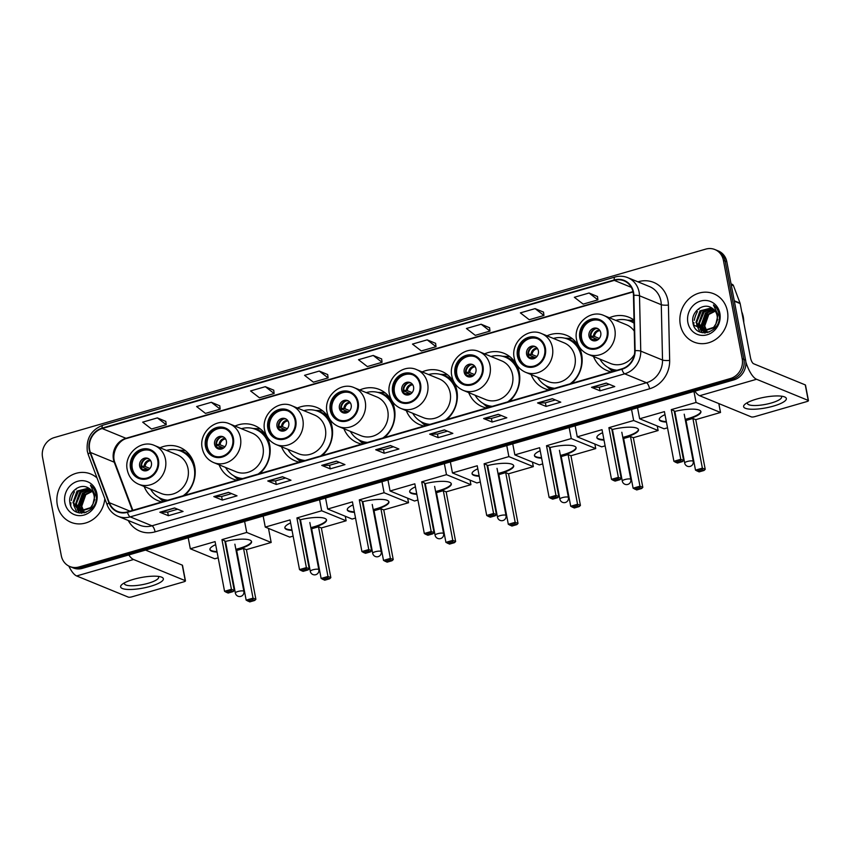 <?xml version="1.0" encoding="UTF-8"?>
<svg xmlns="http://www.w3.org/2000/svg" width="851" height="851" viewBox="0 0 851 851"><rect width="100%" height="100%" fill="white"/><g stroke="black" fill="none" stroke-linecap="round" stroke-linejoin="round"><path stroke-width="1.28" d="M593.509 356.505A28.817 26.115 -67.7 0 0 607.135 370.6A28.817 26.115 -67.7 0 0 611.348 371.887M531.109 374.557A28.817 26.115 -67.7 0 0 544.736 388.652A28.817 26.115 -67.7 0 0 548.948 389.939M571.766 383.344A28.817 26.115 -67.7 0 0 581.658 354.473A28.817 26.115 -67.7 0 0 566.575 335.326A28.817 26.115 -67.7 0 0 546.98 335.815M468.71 392.609A28.817 26.115 -67.7 0 0 482.336 406.704A28.817 26.115 -67.7 0 0 486.549 407.991M509.366 401.395A28.817 26.115 -67.7 0 0 519.259 372.525A28.817 26.115 -67.7 0 0 504.175 353.378A28.817 26.115 -67.7 0 0 484.581 353.867M406.321 410.661A28.817 26.115 -67.7 0 0 419.937 424.755A28.817 26.115 -67.7 0 0 424.16 426.043M446.966 419.447A28.817 26.115 -67.7 0 0 456.859 390.577A28.817 26.115 -67.7 0 0 441.786 371.43A28.817 26.115 -67.7 0 0 422.181 371.919M343.921 428.713A28.817 26.115 -67.7 0 0 357.537 442.807A28.817 26.115 -67.7 0 0 361.76 444.094M384.567 437.499A28.817 26.115 -67.7 0 0 394.46 408.629A28.817 26.115 -67.7 0 0 379.386 389.481A28.817 26.115 -67.7 0 0 359.792 389.971M281.521 446.764A28.817 26.115 -67.7 0 0 295.148 460.859A28.817 26.115 -67.7 0 0 299.361 462.146M322.178 455.551A28.817 26.115 -67.7 0 0 332.06 426.681A28.817 26.115 -67.7 0 0 316.987 407.533A28.817 26.115 -67.7 0 0 297.393 408.023M219.122 464.816A28.817 26.115 -67.7 0 0 232.749 478.911A28.817 26.115 -67.7 0 0 236.961 480.198M259.778 473.603A28.817 26.115 -67.7 0 0 269.671 444.733A28.817 26.115 -67.7 0 0 254.587 425.585A28.817 26.115 -67.7 0 0 234.993 426.074M144.17 486.495A28.817 26.115 -67.7 0 0 157.786 500.601A28.817 26.115 -67.7 0 0 162.009 501.888M184.827 495.282A28.817 26.115 -67.7 0 0 194.709 466.412A28.817 26.115 -67.7 0 0 179.635 447.264A28.817 26.115 -67.7 0 0 160.041 447.764M634.027 320.104A28.817 26.115 -67.7 0 0 628.974 317.274A28.817 26.115 -67.7 0 0 609.38 317.763M69.846 566.532L73.25 567.925A16.307 14.786 -67.7 0 0 82.387 568.362L733.839 379.897A16.307 14.786 -67.7 0 0 745.593 360.111L726.828 261.778A16.307 14.786 -67.7 0 0 718.297 250.939L716.595 250.247A16.307 14.786 -67.7 0 1 725.126 261.076A16.307 14.786 -67.7 0 0 716.595 250.247L714.893 249.545A16.307 14.786 -67.7 0 0 705.745 249.109L54.304 437.574A16.307 14.786 -67.7 0 0 42.55 457.359L61.304 555.703A16.307 14.786 -67.7 0 0 69.846 566.532A16.307 14.786 -67.7 0 0 78.983 566.968L730.435 378.504A16.307 14.786 -67.7 0 0 742.189 358.718L723.424 260.385A16.307 14.786 -67.7 0 0 714.893 249.545M71.548 567.234A16.307 14.786 -67.7 0 0 80.685 567.66L732.137 379.195A16.307 14.786 -67.7 0 0 743.891 359.42L725.126 261.076L743.891 359.42A16.307 14.786 -67.7 0 1 732.137 379.195L80.685 567.66A16.307 14.786 -67.7 0 1 71.548 567.234M57.325 504.973A26.094 23.647 -67.7 0 0 70.984 522.312A26.094 23.647 -67.7 0 0 104.801 498.612A26.094 23.647 -67.7 0 1 70.984 522.312A26.094 23.647 -67.7 0 1 57.325 504.973A26.094 23.647 -67.7 0 1 65.91 479.156A26.094 23.647 -67.7 0 1 90.759 474.007A26.094 23.647 -67.7 0 0 65.91 479.156A26.094 23.647 -67.7 0 0 57.325 504.973M680.321 324.731A26.094 23.647 -67.7 0 0 693.969 342.07A26.094 23.647 -67.7 0 0 718.829 336.922A26.094 23.647 -67.7 0 0 727.414 311.115A26.094 23.647 -67.7 0 0 713.755 293.776A26.094 23.647 -67.7 0 0 688.906 298.924A26.094 23.647 -67.7 0 0 680.321 324.731A26.094 23.647 -67.7 0 0 693.969 342.07A26.094 23.647 -67.7 0 0 718.829 336.922A26.094 23.647 -67.7 0 0 727.414 311.115A26.094 23.647 -67.7 0 0 713.755 293.776A26.094 23.647 -67.7 0 0 688.906 298.924A26.094 23.647 -67.7 0 0 680.321 324.731M89.632 449.636A17.403 15.765 112.3 0 1 102.173 428.542L614.294 280.383A17.403 15.765 112.3 0 1 624.049 280.841A17.403 15.765 112.3 0 1 633.463 295.34L634.708 350.686A17.403 15.765 112.3 0 1 621.868 368.845L127.384 511.898A17.403 15.765 112.3 0 1 117.629 511.44A17.403 15.765 112.3 0 1 109.311 502.686L90.419 452.445A17.403 15.765 112.3 0 1 89.632 449.636M89.238 449.753A17.828 16.158 -67.7 0 0 90.046 452.636L108.939 502.867A17.828 16.158 -67.7 0 0 127.459 512.313L621.943 369.26A17.828 16.158 -67.7 0 0 635.112 350.644L633.867 295.308A17.828 16.158 -67.7 0 0 614.22 279.968L102.088 428.127A17.828 16.158 -67.7 0 0 89.238 449.753M597.487 296.52L589.062 293.01L574.351 297.276L583.18 304.115L597.902 299.86L597.487 296.467M543.534 312.126L535.109 308.626L520.386 312.881L529.226 319.731L543.938 315.476L543.523 312.072M489.57 327.741L481.145 324.231L466.433 328.497L475.262 335.347L489.985 331.082L489.57 327.688M435.616 343.347L427.181 339.847L412.469 344.102L421.309 350.952L436.02 346.697L435.606 343.293M165.807 421.405L157.382 417.894L142.67 422.16L151.499 429.01L166.222 424.745L165.807 421.351M219.771 405.799L211.346 402.289L196.624 406.544L205.463 413.395L220.175 409.14L219.76 405.736M273.735 390.183L265.31 386.673L250.588 390.939L259.427 397.789L274.139 393.524L273.724 390.13M327.688 374.578L319.263 371.068L304.552 375.323L313.381 382.173L328.103 377.918L327.688 374.514M381.652 358.962L373.227 355.452L358.505 359.718L367.345 366.568L382.056 362.303L381.642 358.909M97.035 477.954A26.094 23.647 -67.7 0 0 90.759 474.007A26.094 23.647 -67.7 0 1 97.035 477.954M498.324 414.288L506.824 417.777L492.112 422.032L483.613 418.543L498.324 414.288M552.288 398.683L560.788 402.161L546.076 406.416L537.566 402.938L552.288 398.683M606.242 383.067L614.752 386.556L600.029 390.811L591.53 387.322L606.242 383.067M336.443 461.125L344.953 464.603L330.231 468.858L321.731 465.38L336.443 461.125M282.479 476.73L290.989 480.219L276.277 484.474L267.767 480.985L282.479 476.73M228.525 492.346L237.025 495.825L222.313 500.08L213.803 496.601L228.525 492.346M174.561 507.951L183.071 511.44L168.349 515.695L159.85 512.217L174.561 507.951M444.36 429.904L452.87 433.382L438.148 437.637L429.649 434.159L444.36 429.904M390.407 445.509L398.906 448.998L384.195 453.253L375.685 449.764L390.407 445.509M384.195 453.253L383.503 449.658L375.972 449.828A4.351 1.489 -106.1 0 1 375.685 449.764M438.148 437.637L437.467 434.042M447.435 431.159L437.425 434.053L429.936 434.212A4.351 1.489 -106.1 0 1 429.649 434.159M168.349 515.695L167.668 512.1L160.126 512.27A4.351 1.489 -106.1 0 1 159.85 512.217M222.313 500.08L221.622 496.484M231.6 493.601L221.59 496.495L214.09 496.654A4.351 1.489 -106.1 0 1 213.803 496.601M276.277 484.474L275.586 480.879L268.054 481.049A4.351 1.489 -106.1 0 1 267.767 480.985M330.231 468.858L329.55 465.263M339.517 462.38L329.507 465.274L322.008 465.433A4.351 1.489 -106.1 0 1 321.731 465.38M600.029 390.811L599.349 387.216M609.316 384.333L599.306 387.226L591.807 387.386A4.351 1.489 -106.1 0 1 591.53 387.322M546.076 406.416L545.385 402.821M555.363 399.938L545.353 402.831L537.853 402.991A4.351 1.489 -106.1 0 1 537.566 402.938M492.112 422.032L491.431 418.437M501.399 415.554L491.389 418.447L483.889 418.607A4.351 1.489 -106.1 0 1 483.613 418.543M373.227 355.452L382.056 362.303M319.263 371.068L328.103 377.918M265.31 386.673L274.139 393.524M211.346 402.289L220.175 409.14M157.382 417.894L166.222 424.745M427.181 339.847L436.02 346.697M481.145 324.231L489.985 331.082M535.109 308.626L543.938 315.476M589.062 293.01L597.902 299.86M393.481 446.775L383.471 449.668M285.564 477.996L275.554 480.889M177.636 509.217L167.626 512.111M76.75 488.251A27.189 24.636 -67.7 0 0 75.739 489.676M74.441 491.814A27.189 24.636 -67.7 0 0 71.282 500.526M70.931 502.771A27.189 24.636 -67.7 0 0 70.739 505.781M83.441 511.323L81.058 505.983L85.121 494.431L92.025 491.07M83.855 511.27L81.739 506.26L85.791 494.708L92.27 491.41M84.377 512.876L83.387 512.398M83.068 512.217L82.153 511.579M81.856 511.334L78.356 504.877L82.419 493.325L90.983 489.868M82.249 511.355L79.037 505.154L83.1 493.601L91.248 490.144M86.004 512.44L80.685 511.291M80.377 511.111L75.654 503.771L79.717 492.218L89.834 488.889M82.015 511.898L81.047 511.387M80.739 511.185L76.335 504.047L80.398 492.495L90.132 489.112M92.929 504.09A12.286 11.137 -67.7 0 0 94.089 495.825A12.286 11.137 -67.7 0 0 88.578 488.091C80.122 482.443 67.995 492.346 69.856 502.398C71.761 520.684 99.322 513.025 96.142 495.133L95.993 494.25C95.227 490.421 93.365 487.4 90.44 485.187L95.025 495.048L92.929 504.09L90.621 507.611L79.983 511.004L78.973 510.664L72.963 502.664L77.016 491.112L88.61 488.112M94.748 499.601L91.291 507.887L80.664 511.281L78.973 510.664M79.313 510.791L73.633 502.941L77.696 491.389L88.919 488.283M64.878 502.781A17.722 16.063 -67.7 0 0 84.089 515.025A17.722 16.063 -67.7 0 0 96.865 493.527A17.722 16.063 -67.7 0 0 77.654 481.283A17.722 16.063 -67.7 0 0 64.878 502.781M81.622 513.227L80.579 511.26M80.473 511.004L79.781 508.855M79.42 506.802L84.706 492.601L85.802 491.623M76.888 512.249L73.803 505.366L73.59 502.92M73.59 502.654L78.643 490.57M79.313 513.004L77.494 509.887M77.367 509.6L76.292 504.026M76.292 503.76L81.345 491.676M81.377 513.217L80.26 511.164M80.068 510.706L78.994 505.132M78.994 504.866L84.036 492.782M150.489 586.318A21.743 5.361 -10.8 0 1 126.863 589.392A21.743 5.361 -10.8 0 1 122.374 584.169A21.743 5.361 -10.8 0 1 133.479 579.35A21.743 5.361 -10.8 0 1 160.722 576.85A21.743 5.361 -10.8 0 1 150.489 586.318M124.661 582.733A17.403 4.287 169.2 0 0 124.448 583.701A17.403 4.287 169.2 0 0 148.34 583.233A17.403 4.287 169.2 0 0 158.626 577.18A17.403 4.287 169.2 0 0 158.063 576.361M68.825 566.064A21.743 7.468 73.9 0 0 76.664 575.957L128.331 597.125A2.723 0.67 169.2 0 0 131.852 596.849L183.848 581.807A2.723 0.67 169.2 0 0 185.454 580.861A2.723 0.67 169.2 0 0 185.241 580.659L182.274 565.138L145.542 550.086M128.767 554.948A21.743 7.468 73.9 0 0 133.575 559.501L185.241 580.659M182.274 565.138A2.723 0.67 -10.8 0 1 182.497 565.33L185.454 580.861M131.224 467.837A14.68 13.308 -67.7 0 0 138.904 477.592A14.68 13.308 -67.7 0 0 152.893 474.688A14.68 13.308 -67.7 0 0 157.722 460.178A14.68 13.308 -67.7 0 0 150.042 450.424A14.68 13.308 -67.7 0 0 136.054 453.317A14.68 13.308 -67.7 0 0 131.224 467.837M150.563 450.647A14.68 13.308 -67.7 0 0 136.894 453.966A14.68 13.308 -67.7 0 0 132.288 468.273A14.68 13.308 -67.7 0 0 139.447 477.794M194.539 465.55A25.721 23.307 -67.7 0 0 181.859 451.53L180.795 451.094A25.721 23.307 -67.7 0 0 166.456 450.392M183.135 495.771A25.721 23.307 -67.7 0 0 194.251 468.178A25.721 23.307 -67.7 0 0 180.795 451.094M188.028 468.646A20.935 18.967 -67.7 0 0 177.072 454.742L154.531 445.509A20.935 18.967 112.3 0 1 165.488 459.412A20.935 18.967 112.3 0 1 158.594 480.113A20.935 18.967 112.3 0 1 138.67 484.251L161.201 493.474A20.935 18.967 -67.7 0 0 181.135 489.346A20.935 18.967 -67.7 0 0 188.028 468.646M150.584 489.134A25.721 23.307 -67.7 0 0 161.307 498.686A25.721 23.307 -67.7 0 0 167.775 500.218M161.307 498.686L162.371 499.122A25.721 23.307 -67.7 0 0 167.019 500.431M139.649 466.146A6.521 5.914 -67.7 0 0 143.064 470.475A6.521 5.914 -67.7 0 0 149.276 469.188A6.521 5.914 -67.7 0 0 151.425 462.742A6.521 5.914 -67.7 0 0 148.01 458.402A6.521 5.914 -67.7 0 0 141.798 459.689A6.521 5.914 -67.7 0 0 139.649 466.146M148.734 458.763A6.521 5.914 -67.7 0 0 141.138 466.752A6.521 5.914 -67.7 0 0 143.83 470.731M163.339 501.494A28.274 25.626 112.3 0 1 161.552 500.026L158.594 497.346M177.923 450.147L181.912 450.317A28.274 25.626 112.3 0 1 185.518 450.743M148.68 469.688L141.106 466.582M146.234 458.742A7.616 6.904 112.3 0 0 141.511 466.05L141.053 466.178M141.511 466.05L145.149 466.476L149.967 468.454M147.574 470.337L142.096 469.156M224.951 541.555A21.201 5.234 -10.8 0 1 251.577 541.651A21.201 5.234 -10.8 0 1 239.035 549.023A21.201 5.234 -10.8 0 1 235.961 549.842M268.49 528.407L271.171 542.47L246.407 549.64L255.885 599.327L254.672 600.466L249.769 601.891L246.162 600.146L236.684 550.459L243.556 548.47L253.034 598.157L255.885 599.327M237.046 552.342L236.472 552.512M228.079 554.937L227.525 555.097M218.175 557.799L214.76 558.788L190.316 548.778L188.209 537.747M246.407 549.64L243.556 548.47M227.408 551.469A21.201 5.234 -10.8 0 1 226.855 551.544M217.079 552.086A21.201 5.234 -10.8 0 1 209.92 549.597A21.201 5.234 -10.8 0 1 215.665 544.651M271.171 542.47L246.726 532.449L221.951 539.619L224.802 540.789L234.28 590.477L231.429 589.307L221.951 539.619M224.558 591.296L226.164 592.222L231.068 590.796L231.429 589.307L224.558 591.296L215.08 541.608L190.316 548.778M244.62 521.429L246.726 532.449M254.672 600.466L252.673 599.647L247.769 601.072M246.162 600.146L253.034 598.157L252.673 599.647M231.068 590.796L233.068 591.615L234.28 590.477M226.164 592.222L228.164 593.041L233.068 591.615M251.492 541.396A21.201 5.234 -10.8 0 1 235.855 549.32M227.313 550.948A21.201 5.234 -10.8 0 1 226.749 551.023M216.984 551.565A21.201 5.234 -10.8 0 1 211.516 550.64A21.201 5.234 -10.8 0 1 209.889 549.331M206.187 446.147A14.68 13.308 -67.7 0 0 213.867 455.902A14.68 13.308 -67.7 0 0 227.845 453.009A14.68 13.308 -67.7 0 0 232.674 438.488A14.68 13.308 -67.7 0 0 224.994 428.734A14.68 13.308 -67.7 0 0 211.016 431.638A14.68 13.308 -67.7 0 0 206.187 446.147M225.515 428.968A14.68 13.308 -67.7 0 0 211.846 432.287A14.68 13.308 -67.7 0 0 207.25 446.584A14.68 13.308 -67.7 0 0 214.399 456.115M269.49 443.871A25.721 23.307 -67.7 0 0 256.821 429.84L255.757 429.415A25.721 23.307 -67.7 0 0 241.407 428.702M258.098 474.081A25.721 23.307 -67.7 0 0 269.214 446.498A25.721 23.307 -67.7 0 0 255.757 429.415M262.98 446.956A20.935 18.967 -67.7 0 0 252.024 433.053L229.493 423.819A20.935 18.967 112.3 0 1 240.439 437.722A20.935 18.967 112.3 0 1 233.557 458.434A20.935 18.967 112.3 0 1 213.622 462.561L236.163 471.794A20.935 18.967 -67.7 0 0 256.098 467.656A20.935 18.967 -67.7 0 0 262.98 446.956M225.547 467.444A25.721 23.307 -67.7 0 0 236.259 477.007A25.721 23.307 -67.7 0 0 242.726 478.528M236.259 477.007L237.323 477.443A25.721 23.307 -67.7 0 0 241.971 478.751M214.601 444.456A6.521 5.914 -67.7 0 0 218.016 448.796A6.521 5.914 -67.7 0 0 224.228 447.509A6.521 5.914 -67.7 0 0 226.377 441.052A6.521 5.914 -67.7 0 0 222.962 436.723A6.521 5.914 -67.7 0 0 216.75 438.01A6.521 5.914 -67.7 0 0 214.601 444.456M223.685 437.084A6.521 5.914 -67.7 0 0 216.09 445.073A6.521 5.914 -67.7 0 0 218.781 449.041M238.301 479.815A28.274 25.626 112.3 0 1 236.514 478.347L233.546 475.656M252.875 428.468L256.874 428.627A28.274 25.626 112.3 0 1 260.47 429.053M223.632 447.998L216.058 444.903M221.196 437.052A7.616 6.904 112.3 0 0 216.462 444.36L216.005 444.499M216.462 444.36L220.111 444.796L224.919 446.764M222.526 448.647L217.058 447.466M299.903 519.865A21.201 5.234 -10.8 0 1 326.529 519.961A21.201 5.234 -10.8 0 1 313.987 527.333A21.201 5.234 -10.8 0 1 310.913 528.152M345.261 516.249L346.134 520.78L321.359 527.95L330.837 577.638L329.624 578.786L324.72 580.201L321.125 578.457L311.647 528.769L318.508 526.79L327.986 576.467L330.837 577.638M311.998 530.662L311.423 530.822M303.03 533.258L302.488 533.417M293.127 536.119L289.723 537.109L265.267 527.088L263.161 516.068M321.359 527.95L318.508 526.79M302.371 529.779A21.201 5.234 -10.8 0 1 301.807 529.854M292.042 530.396A21.201 5.234 -10.8 0 1 284.872 527.907A21.201 5.234 -10.8 0 1 290.616 522.961M346.134 520.78L321.678 510.77L296.903 517.94L299.754 519.099L309.232 568.787L306.381 567.617L296.903 517.94M299.52 569.606L301.126 570.532L306.03 569.117L306.381 567.617L299.52 569.606L290.042 519.918L265.267 527.088M319.572 499.739L321.678 510.77M329.624 578.786L327.624 577.967L322.72 579.382M321.125 578.457L327.986 576.467L327.624 577.967M306.03 569.117L308.03 569.936L309.232 568.787M301.126 570.532L303.116 571.351L308.03 569.936M326.454 519.706A21.201 5.234 -10.8 0 1 310.817 527.641M302.265 529.269A21.201 5.234 -10.8 0 1 301.711 529.343M291.936 529.875A21.201 5.234 -10.8 0 1 286.468 528.95A21.201 5.234 -10.8 0 1 284.851 527.652M268.586 428.096A14.68 13.308 -67.7 0 0 276.267 437.85A14.68 13.308 -67.7 0 0 290.244 434.957A14.68 13.308 -67.7 0 0 295.074 420.437A14.68 13.308 -67.7 0 0 287.393 410.682A14.68 13.308 -67.7 0 0 273.405 413.586A14.68 13.308 -67.7 0 0 268.586 428.096M287.915 410.916A14.68 13.308 -67.7 0 0 274.245 414.235A14.68 13.308 -67.7 0 0 269.639 428.532A14.68 13.308 -67.7 0 0 276.798 438.063M331.89 425.819A25.721 23.307 -67.7 0 0 319.21 411.788L318.146 411.363A25.721 23.307 -67.7 0 0 303.807 410.65M320.497 456.03A25.721 23.307 -67.7 0 0 331.603 428.447A25.721 23.307 -67.7 0 0 318.146 411.363M325.38 428.904A20.935 18.967 -67.7 0 0 314.423 415.001L291.882 405.767A20.935 18.967 112.3 0 1 302.839 419.671A20.935 18.967 112.3 0 1 295.957 440.382A20.935 18.967 112.3 0 1 276.022 444.509L298.552 453.743A20.935 18.967 -67.7 0 0 318.487 449.605A20.935 18.967 -67.7 0 0 325.38 428.904M287.936 449.392A25.721 23.307 -67.7 0 0 298.658 458.955A25.721 23.307 -67.7 0 0 305.126 460.476M298.658 458.955L299.722 459.391A25.721 23.307 -67.7 0 0 304.371 460.699M277 426.404A6.521 5.914 -67.7 0 0 280.415 430.744A6.521 5.914 -67.7 0 0 286.627 429.457A6.521 5.914 -67.7 0 0 288.776 423A6.521 5.914 -67.7 0 0 285.362 418.671A6.521 5.914 -67.7 0 0 279.149 419.958A6.521 5.914 -67.7 0 0 277 426.404M286.085 419.032A6.521 5.914 -67.7 0 0 278.49 427.021A6.521 5.914 -67.7 0 0 281.181 430.989M300.69 461.763A28.274 25.626 112.3 0 1 298.903 460.295L295.946 457.604M315.274 410.416L319.274 410.576A28.274 25.626 112.3 0 1 322.869 411.001M286.032 429.946L278.458 426.851M283.585 419A7.616 6.904 112.3 0 0 278.862 426.308L278.405 426.447M278.862 426.308L282.5 426.745L287.319 428.713M284.925 430.595L279.458 429.415M362.303 501.813A21.201 5.234 -10.8 0 1 388.928 501.909A21.201 5.234 -10.8 0 1 376.387 509.281A21.201 5.234 -10.8 0 1 373.312 510.1M407.661 498.197L408.533 502.739L383.758 509.898L393.236 559.586L392.024 560.735L387.12 562.149L383.514 560.405L374.036 510.717L380.908 508.738L390.386 558.416L393.236 559.586M374.397 512.61L373.823 512.77M365.43 515.206L364.888 515.366M355.527 518.068L352.112 519.057L327.667 509.036L325.561 498.016M383.758 509.898L380.908 508.738M364.76 511.728A21.201 5.234 -10.8 0 1 364.207 511.802M354.431 512.345A21.201 5.234 -10.8 0 1 347.272 509.855A21.201 5.234 -10.8 0 1 353.016 504.909M408.533 502.739L384.078 492.718L359.303 499.888L362.154 501.048L371.632 550.735L368.781 549.565L359.303 499.888M361.92 551.554L363.515 552.48L368.419 551.065L368.781 549.565L361.92 551.554L352.442 501.867L327.667 509.036M381.971 481.687L384.078 492.718M392.024 560.735L390.024 559.915L385.12 561.33M383.514 560.405L390.386 558.416L390.024 559.915M368.419 551.065L370.419 551.884L371.632 550.735M363.515 552.48L365.515 553.299L370.419 551.884M388.854 501.654A21.201 5.234 -10.8 0 1 373.206 509.589M364.664 511.217A21.201 5.234 -10.8 0 1 364.111 511.291M354.335 511.823A21.201 5.234 -10.8 0 1 348.867 510.898A21.201 5.234 -10.8 0 1 347.251 509.6M330.975 410.044A14.68 13.308 -67.7 0 0 338.655 419.798A14.68 13.308 -67.7 0 0 352.644 416.905A14.68 13.308 -67.7 0 0 357.473 402.385A14.68 13.308 -67.7 0 0 349.782 392.63A14.68 13.308 -67.7 0 0 335.805 395.534A14.68 13.308 -67.7 0 0 330.975 410.044M350.314 392.864A14.68 13.308 -67.7 0 0 336.645 396.183A14.68 13.308 -67.7 0 0 332.039 410.48A14.68 13.308 -67.7 0 0 339.198 420.011M394.279 407.767A25.721 23.307 -67.7 0 0 381.61 393.736L380.546 393.311A25.721 23.307 -67.7 0 0 366.207 392.598M382.886 437.978A25.721 23.307 -67.7 0 0 394.002 410.395A25.721 23.307 -67.7 0 0 380.546 393.311M387.769 410.852A20.935 18.967 -67.7 0 0 376.823 396.949L354.282 387.716A20.935 18.967 112.3 0 1 365.239 401.629A20.935 18.967 112.3 0 1 358.345 422.33A20.935 18.967 112.3 0 1 338.411 426.457L360.952 435.691A20.935 18.967 -67.7 0 0 380.886 431.553A20.935 18.967 -67.7 0 0 387.769 410.852M350.335 431.34A25.721 23.307 -67.7 0 0 361.058 440.903A25.721 23.307 -67.7 0 0 367.526 442.424M361.058 440.903L362.122 441.339A25.721 23.307 -67.7 0 0 366.77 442.648M339.4 408.352A6.521 5.914 -67.7 0 0 342.815 412.692A6.521 5.914 -67.7 0 0 349.027 411.405A6.521 5.914 -67.7 0 0 351.176 404.948A6.521 5.914 -67.7 0 0 347.761 400.619A6.521 5.914 -67.7 0 0 341.549 401.906A6.521 5.914 -67.7 0 0 339.4 408.352M348.485 400.981A6.521 5.914 -67.7 0 0 340.889 408.969A6.521 5.914 -67.7 0 0 343.581 412.937M363.09 443.711A28.274 25.626 112.3 0 1 361.303 442.243L358.345 439.552M377.674 392.364L381.663 392.524A28.274 25.626 112.3 0 1 385.269 392.949M348.431 411.895L340.857 408.799M345.985 400.949A7.616 6.904 112.3 0 0 341.262 408.257L340.804 408.395M341.262 408.257L344.9 408.693L349.718 410.661M347.325 412.544L341.847 411.363M424.692 483.762A21.201 5.234 -10.8 0 1 451.317 483.857A21.201 5.234 -10.8 0 1 438.786 491.229A21.201 5.234 -10.8 0 1 435.712 492.048M470.06 480.145L470.922 484.687L446.158 491.846L455.636 541.534L454.423 542.683L449.519 544.097L445.913 542.353L436.435 492.665L443.307 490.687L452.785 540.364L455.636 541.534M436.797 494.559L436.212 494.718M427.819 497.154L427.276 497.314M417.926 500.016L414.511 501.005L390.066 490.984L387.96 479.964M446.158 491.846L443.307 490.687M427.159 493.676A21.201 5.234 -10.8 0 1 426.606 493.75M416.83 494.293A21.201 5.234 -10.8 0 1 409.661 491.804A21.201 5.234 -10.8 0 1 415.416 486.857M470.922 484.687L446.477 474.667L421.702 481.836L424.553 482.996L434.031 532.683L431.18 531.524L421.702 481.836M424.309 533.503L425.915 534.428L430.819 533.013L431.18 531.524L424.309 533.503L414.831 483.815L390.066 490.984M444.371 463.635L446.477 474.667M454.423 542.683L452.424 541.864L447.52 543.278M445.913 542.353L452.785 540.364L452.424 541.864M430.819 533.013L432.819 533.832L434.031 532.683M425.915 534.428L427.915 535.247L432.819 533.832M451.243 483.602A21.201 5.234 -10.8 0 1 435.606 491.538M427.064 493.165A21.201 5.234 -10.8 0 1 426.5 493.24M416.735 493.771A21.201 5.234 -10.8 0 1 411.267 492.857A21.201 5.234 -10.8 0 1 409.639 491.548M393.375 391.992A14.68 13.308 -67.7 0 0 401.055 401.746A14.68 13.308 -67.7 0 0 415.033 398.853A14.68 13.308 -67.7 0 0 419.862 384.333A14.68 13.308 -67.7 0 0 412.182 374.578A14.68 13.308 -67.7 0 0 398.204 377.482A14.68 13.308 -67.7 0 0 393.375 391.992M412.714 374.812A14.68 13.308 -67.7 0 0 399.045 378.131A14.68 13.308 -67.7 0 0 394.438 392.428A14.68 13.308 -67.7 0 0 401.598 401.959M456.679 389.715A25.721 23.307 -67.7 0 0 444.009 375.685L442.945 375.259A25.721 23.307 -67.7 0 0 428.606 374.546M445.286 419.926A25.721 23.307 -67.7 0 0 456.402 392.343A25.721 23.307 -67.7 0 0 442.945 375.259M450.168 392.8A20.935 18.967 -67.7 0 0 439.222 378.897L416.682 369.664A20.935 18.967 112.3 0 1 427.638 383.578A20.935 18.967 112.3 0 1 420.745 404.278A20.935 18.967 112.3 0 1 400.81 408.406L423.351 417.639A20.935 18.967 -67.7 0 0 443.286 413.501A20.935 18.967 -67.7 0 0 450.168 392.8M412.735 413.288A25.721 23.307 -67.7 0 0 423.447 422.851A25.721 23.307 -67.7 0 0 429.925 424.372M423.447 422.851L424.511 423.287A25.721 23.307 -67.7 0 0 429.159 424.596M401.8 390.301A6.521 5.914 -67.7 0 0 405.214 394.641A6.521 5.914 -67.7 0 0 411.427 393.353A6.521 5.914 -67.7 0 0 413.575 386.897A6.521 5.914 -67.7 0 0 410.161 382.567A6.521 5.914 -67.7 0 0 403.948 383.854A6.521 5.914 -67.7 0 0 401.8 390.301M410.873 382.929A6.521 5.914 -67.7 0 0 403.289 390.917A6.521 5.914 -67.7 0 0 405.98 394.885M425.489 425.66A28.274 25.626 112.3 0 1 423.702 424.192L420.734 421.5M440.073 374.312L444.062 374.472A28.274 25.626 112.3 0 1 447.669 374.897M410.82 393.843L403.257 390.747M408.384 382.897A7.616 6.904 112.3 0 0 403.661 390.205L403.204 390.343M403.661 390.205L407.299 390.641L412.107 392.609M409.725 394.492L404.246 393.311M487.091 465.71A21.201 5.234 -10.8 0 1 513.717 465.805A21.201 5.234 -10.8 0 1 501.186 473.177A21.201 5.234 -10.8 0 1 498.101 473.996M532.46 462.093L533.322 466.635L508.547 473.794L518.025 523.482L516.823 524.631L511.919 526.046L508.313 524.301L498.835 474.613L505.707 472.635L515.185 522.312L518.025 523.482M499.197 476.507L498.612 476.677M490.219 479.102L489.676 479.262M480.326 481.964L476.911 482.953L452.455 472.933L450.36 461.912M508.547 473.794L505.707 472.635M489.559 475.624A21.201 5.234 -10.8 0 1 488.995 475.698M479.23 476.241A21.201 5.234 -10.8 0 1 472.06 473.752A21.201 5.234 -10.8 0 1 477.815 468.805M533.322 466.635L508.877 456.615L484.102 463.784L486.953 464.944L496.431 514.632L493.58 513.472L484.102 463.784M486.708 515.451L488.314 516.376L493.218 514.961L493.58 513.472L486.708 515.451L477.23 465.763L452.455 472.933M506.77 445.584L508.877 456.615M516.823 524.631L514.823 523.812L509.919 525.227M508.313 524.301L515.185 522.312L514.823 523.812M493.218 514.961L495.218 515.78L496.431 514.632M488.314 516.376L490.314 517.195L495.218 515.78M513.642 465.561A21.201 5.234 -10.8 0 1 498.005 473.486M489.463 475.113A21.201 5.234 -10.8 0 1 488.899 475.188M479.134 475.72A21.201 5.234 -10.8 0 1 473.667 474.805A21.201 5.234 -10.8 0 1 472.039 473.496M455.774 373.94A14.68 13.308 -67.7 0 0 463.455 383.695A14.68 13.308 -67.7 0 0 477.432 380.801A14.68 13.308 -67.7 0 0 482.262 366.281A14.68 13.308 -67.7 0 0 474.581 356.526A14.68 13.308 -67.7 0 0 460.604 359.43A14.68 13.308 -67.7 0 0 455.774 373.94M475.113 356.76A14.68 13.308 -67.7 0 0 461.444 360.079A14.68 13.308 -67.7 0 0 456.838 374.376A14.68 13.308 -67.7 0 0 463.986 383.907M519.078 371.664A25.721 23.307 -67.7 0 0 506.409 357.643L505.345 357.207A25.721 23.307 -67.7 0 0 491.006 356.495M507.685 401.874A25.721 23.307 -67.7 0 0 518.802 374.291A25.721 23.307 -67.7 0 0 505.345 357.207M512.568 374.748A20.935 18.967 -67.7 0 0 501.611 360.845L479.081 351.612A20.935 18.967 112.3 0 1 490.027 365.526A20.935 18.967 112.3 0 1 483.145 386.226A20.935 18.967 112.3 0 1 463.21 390.354L485.751 399.587A20.935 18.967 -67.7 0 0 505.685 395.449A20.935 18.967 -67.7 0 0 512.568 374.748M475.135 395.236A25.721 23.307 -67.7 0 0 485.847 404.799A25.721 23.307 -67.7 0 0 492.325 406.321M485.847 404.799L486.91 405.236A25.721 23.307 -67.7 0 0 491.559 406.544M464.199 372.249A6.521 5.914 -67.7 0 0 467.603 376.589A6.521 5.914 -67.7 0 0 473.826 375.302A6.521 5.914 -67.7 0 0 475.964 368.845A6.521 5.914 -67.7 0 0 472.55 364.515A6.521 5.914 -67.7 0 0 466.337 365.802A6.521 5.914 -67.7 0 0 464.199 372.249M473.273 364.877A6.521 5.914 -67.7 0 0 465.678 372.866A6.521 5.914 -67.7 0 0 468.38 376.833M487.889 407.608A28.274 25.626 112.3 0 1 486.102 406.14L483.134 403.448M502.462 356.261L506.462 356.42A28.274 25.626 112.3 0 1 510.068 356.846M473.22 375.791L465.657 372.695M470.784 364.845A7.616 6.904 112.3 0 0 466.05 372.153L465.603 372.291M466.05 372.153L469.699 372.589L474.507 374.557M472.114 376.44L466.646 375.259M549.491 447.658A21.201 5.234 -10.8 0 1 576.116 447.754A21.201 5.234 -10.8 0 1 563.585 455.125A21.201 5.234 -10.8 0 1 560.501 455.945M594.86 444.041L595.721 448.583L570.947 455.742L580.425 505.43L579.223 506.579L574.308 507.994L570.713 506.249L561.235 456.561L568.096 454.583L577.574 504.26L580.425 505.43M561.596 458.455L561.011 458.625M552.618 461.051L552.076 461.21M542.715 463.912L539.311 464.901L514.855 454.881L512.749 443.86M570.947 455.742L568.096 454.583M551.959 457.572A21.201 5.234 -10.8 0 1 551.395 457.647M541.63 458.189A21.201 5.234 -10.8 0 1 534.46 455.7A21.201 5.234 -10.8 0 1 540.204 450.753M595.721 448.583L571.266 438.563L546.502 445.733L549.342 446.892L558.82 496.58L555.98 495.42L546.502 445.733M549.108 497.399L550.714 498.324L555.618 496.91L555.98 495.42L549.108 497.399L539.63 447.711L514.855 454.881M569.17 427.532L571.266 438.563M579.223 506.579L577.223 505.76L572.319 507.175M570.713 506.249L577.574 504.26L577.223 505.76M555.618 496.91L557.618 497.729L558.82 496.58M550.714 498.324L552.714 499.143L557.618 497.729M576.042 447.509A21.201 5.234 -10.8 0 1 560.405 455.434M551.863 457.061A21.201 5.234 -10.8 0 1 551.299 457.136M541.523 457.668A21.201 5.234 -10.8 0 1 536.056 456.753A21.201 5.234 -10.8 0 1 534.439 455.445M518.174 355.899A14.68 13.308 -67.7 0 0 525.854 365.643A14.68 13.308 -67.7 0 0 539.832 362.749A14.68 13.308 -67.7 0 0 544.661 348.229A14.68 13.308 -67.7 0 0 536.981 338.475A14.68 13.308 -67.7 0 0 523.003 341.379A14.68 13.308 -67.7 0 0 518.174 355.899M537.502 338.709A14.68 13.308 -67.7 0 0 523.833 342.028A14.68 13.308 -67.7 0 0 519.238 356.324A14.68 13.308 -67.7 0 0 526.386 365.856M581.478 353.612A25.721 23.307 -67.7 0 0 568.808 339.592L567.745 339.155A25.721 23.307 -67.7 0 0 553.395 338.443M570.085 383.822A25.721 23.307 -67.7 0 0 581.201 356.239A25.721 23.307 -67.7 0 0 567.745 339.155M574.968 356.697A20.935 18.967 -67.7 0 0 564.011 342.793L541.481 333.56A20.935 18.967 112.3 0 1 552.427 347.474A20.935 18.967 112.3 0 1 545.544 368.175A20.935 18.967 112.3 0 1 525.61 372.302L548.15 381.535A20.935 18.967 -67.7 0 0 568.085 377.397A20.935 18.967 -67.7 0 0 574.968 356.697M537.534 377.184A25.721 23.307 -67.7 0 0 548.246 386.748A25.721 23.307 -67.7 0 0 554.714 388.269M548.246 386.748L549.31 387.184A25.721 23.307 -67.7 0 0 553.958 388.492M526.588 354.197A6.521 5.914 -67.7 0 0 530.003 358.537A6.521 5.914 -67.7 0 0 536.215 357.25A6.521 5.914 -67.7 0 0 538.364 350.793A6.521 5.914 -67.7 0 0 534.949 346.463A6.521 5.914 -67.7 0 0 528.737 347.751A6.521 5.914 -67.7 0 0 526.588 354.197M535.673 346.825A6.521 5.914 -67.7 0 0 528.077 354.814A6.521 5.914 -67.7 0 0 530.769 358.782M550.289 389.556A28.274 25.626 112.3 0 1 548.491 388.088L545.534 385.397M564.862 338.209L568.862 338.368A28.274 25.626 112.3 0 1 572.457 338.794M535.619 357.739L528.045 354.644M533.183 346.793A7.616 6.904 112.3 0 0 528.45 354.101L527.992 354.239M528.45 354.101L532.098 354.537L536.907 356.505M534.513 358.388L529.045 357.207M611.89 429.606A21.201 5.234 -10.8 0 1 638.516 429.702A21.201 5.234 -10.8 0 1 625.974 437.074A21.201 5.234 -10.8 0 1 622.9 437.893M657.249 425.989L658.121 430.532L633.346 437.691L642.824 487.378L641.611 488.527L636.708 489.942L633.112 488.197L623.634 438.51L630.495 436.531L639.973 486.208L642.824 487.378M623.985 440.403L623.411 440.573M615.018 442.999L614.475 443.158M605.114 445.86L601.71 446.849L577.255 436.829L575.148 425.808M633.346 437.691L630.495 436.531M614.358 439.52A21.201 5.234 -10.8 0 1 613.794 439.595M604.029 440.137A21.201 5.234 -10.8 0 1 596.859 437.648A21.201 5.234 -10.8 0 1 602.604 432.702M658.121 430.532L633.665 420.511L608.89 427.681L611.741 428.84L621.219 478.528L618.369 477.368L608.89 427.681M611.507 479.347L613.114 480.272L618.017 478.858L618.369 477.368L611.507 479.347L602.029 429.67L577.255 436.829M631.559 409.48L633.665 420.511M641.611 488.527L639.612 487.708L634.708 489.123M633.112 488.197L639.973 486.208L639.612 487.708M618.017 478.858L620.017 479.677L621.219 478.528M613.114 480.272L615.103 481.092L620.017 479.677M638.441 429.457A21.201 5.234 -10.8 0 1 622.804 437.382M614.252 439.01A21.201 5.234 -10.8 0 1 613.699 439.084M603.923 439.616A21.201 5.234 -10.8 0 1 598.455 438.701A21.201 5.234 -10.8 0 1 596.838 437.393M580.573 337.847A14.68 13.308 -67.7 0 0 588.254 347.591A14.68 13.308 -67.7 0 0 602.231 344.698A14.68 13.308 -67.7 0 0 607.061 330.177A14.68 13.308 -67.7 0 0 599.381 320.423A14.68 13.308 -67.7 0 0 585.392 323.327A14.68 13.308 -67.7 0 0 580.573 337.847M599.902 320.657A14.68 13.308 -67.7 0 0 586.233 323.976A14.68 13.308 -67.7 0 0 581.627 338.272A14.68 13.308 -67.7 0 0 588.786 347.804M634.091 322.986A25.721 23.307 -67.7 0 0 631.197 321.54L630.134 321.104A25.721 23.307 -67.7 0 0 615.794 320.391M634.091 323.231A25.721 23.307 -67.7 0 0 630.134 321.104M634.272 331.145A20.935 18.967 -67.7 0 0 626.41 324.742L603.87 315.508A20.935 18.967 112.3 0 1 614.826 329.422A20.935 18.967 112.3 0 1 607.944 350.123A20.935 18.967 112.3 0 1 588.009 354.25L610.539 363.483A20.935 18.967 -67.7 0 0 634.399 354.548M599.923 359.133A25.721 23.307 -67.7 0 0 610.646 368.696A25.721 23.307 -67.7 0 0 617.113 370.217M610.646 368.696L611.709 369.132A25.721 23.307 -67.7 0 0 616.358 370.44M588.988 336.145A6.521 5.914 -67.7 0 0 592.402 340.485A6.521 5.914 -67.7 0 0 598.615 339.198A6.521 5.914 -67.7 0 0 600.763 332.741A6.521 5.914 -67.7 0 0 597.349 328.412A6.521 5.914 -67.7 0 0 591.137 329.699A6.521 5.914 -67.7 0 0 588.988 336.145M598.072 328.773A6.521 5.914 -67.7 0 0 590.477 336.762A6.521 5.914 -67.7 0 0 593.168 340.73M612.677 371.504A28.274 25.626 112.3 0 1 610.89 370.036L607.933 367.345M627.261 320.157L631.261 320.316A28.274 25.626 112.3 0 1 634.038 320.604M598.019 339.687L590.445 336.592M595.572 328.741A7.616 6.904 112.3 0 0 590.849 336.049L590.392 336.188M590.849 336.049L594.487 336.485L599.306 338.453M596.913 340.336L591.445 339.155M674.29 411.554A21.201 5.234 -10.8 0 1 700.916 411.65A21.201 5.234 -10.8 0 1 688.374 419.022A21.201 5.234 -10.8 0 1 685.3 419.841M718.818 403.576L720.52 412.48L695.746 419.639L705.224 469.326L704.011 470.475L699.107 471.89L695.501 470.146L686.023 420.458L692.895 418.479L702.373 468.156L705.224 469.326M686.385 422.351L685.81 422.522M677.417 424.947L676.875 425.106M667.514 427.808L664.099 428.798L639.654 418.777L637.548 407.757M703.649 329.231L704.724 329.667L704.947 330.837M705.107 331.709L705.351 332.964M695.746 419.639L692.895 418.479M676.747 421.468A21.201 5.234 -10.8 0 1 676.194 421.543M666.418 422.085A21.201 5.234 -10.8 0 1 659.259 419.596A21.201 5.234 -10.8 0 1 665.003 414.65M720.52 412.48L696.065 402.459L671.29 409.629L674.141 410.788L683.619 460.476L680.768 459.317L671.29 409.629M673.907 461.295L675.503 462.221L680.406 460.806L680.768 459.317L673.907 461.295L664.429 411.618L639.654 418.777M702.5 328.763L700.947 328.124M699.799 327.656L698.245 327.018M697.097 326.55L694.735 325.582M694.405 325.444L693.735 325.167M693.959 391.428L696.065 402.459M704.011 470.475L702.011 469.656L697.107 471.071M695.501 470.146L702.373 468.156L702.011 469.656M680.406 460.806L682.406 461.625L683.619 460.476M675.503 462.221L677.502 463.04L682.406 461.625M700.841 411.405A21.201 5.234 -10.8 0 1 685.193 419.33M676.651 420.958A21.201 5.234 -10.8 0 1 676.098 421.032M666.322 421.564A21.201 5.234 -10.8 0 1 660.855 420.649A21.201 5.234 -10.8 0 1 659.238 419.341M773.485 406.087A21.743 5.361 -10.8 0 1 749.859 409.161A21.743 5.361 -10.8 0 1 745.359 403.938A21.743 5.361 -10.8 0 1 756.475 399.119A21.743 5.361 -10.8 0 1 783.718 396.619A21.743 5.361 -10.8 0 1 773.485 406.087M747.657 402.502A17.403 4.287 169.2 0 0 747.433 403.47A17.403 4.287 169.2 0 0 771.325 402.991A17.403 4.287 169.2 0 0 781.612 396.949A17.403 4.287 169.2 0 0 781.058 396.13M694.852 391.173A21.743 7.468 73.9 0 0 699.66 395.726L751.327 416.894A2.723 0.67 169.2 0 0 754.848 416.618L806.844 401.576A2.723 0.67 169.2 0 0 808.45 400.63A2.723 0.67 169.2 0 0 808.237 400.427L805.269 384.897L753.603 363.739A5.436 1.862 -106.1 0 1 750.486 357.697L740.168 303.573L734.349 301.19M745.827 361.92A21.743 7.468 73.9 0 0 756.56 379.269L808.237 400.427M805.269 384.897A2.723 0.67 -10.8 0 1 805.493 385.099L808.45 400.63M731.041 283.851L732.179 284.319A2.723 2.468 112.3 0 1 733.477 285.681L740.04 303.137A2.723 2.468 112.3 0 1 740.168 303.573M743.763 322.444A27.189 24.636 -67.7 0 0 743.274 316.923A27.189 24.636 -67.7 0 0 741.721 311.711M699.745 308.009A27.189 24.636 -67.7 0 0 698.724 309.445M697.437 311.572A27.189 24.636 -67.7 0 0 694.267 320.295M693.927 322.54A27.189 24.636 -67.7 0 0 693.735 325.55M706.436 331.082L704.054 325.752L708.117 314.2L715.021 310.838M706.851 331.039L704.724 326.029L708.787 314.476L715.265 311.179M707.372 332.635L706.383 332.167M706.064 331.975L705.149 331.347M704.851 331.103L701.352 324.646L705.415 313.094L713.968 309.636M705.234 331.124L702.032 324.922L706.085 313.37L714.244 309.913M709 332.198L703.681 331.06M703.362 330.869L698.65 323.54L702.713 311.987L712.83 308.658M705.011 331.667L704.043 331.145M703.724 330.954L699.331 323.816L703.383 312.264L713.127 308.881M715.925 323.848A12.286 11.137 -67.7 0 0 717.074 315.583A12.286 11.137 -67.7 0 0 711.564 307.86C703.117 302.211 690.98 312.115 692.852 322.167C694.746 340.453 722.318 332.784 719.127 314.902L718.989 314.008C718.212 310.19 716.361 307.168 713.425 304.956L718.01 314.817L715.925 323.848L713.617 327.38L702.979 330.773L701.969 330.422L695.948 322.433L700.011 310.881L711.606 307.871M717.744 319.37L714.287 327.656L703.649 331.05L701.969 330.422M702.309 330.56L696.629 322.71L700.692 311.158L711.915 308.051M687.874 322.55A17.722 16.063 -67.7 0 0 707.085 334.794A17.722 16.063 -67.7 0 0 719.861 313.296A17.722 16.063 -67.7 0 0 700.65 301.052A17.722 16.063 -67.7 0 0 687.874 322.55M704.617 332.986L703.575 331.028M703.469 330.773L702.766 328.624M702.415 326.561L707.692 312.37L708.798 311.392M699.884 332.018L696.799 325.135L696.586 322.689M696.586 322.423L701.628 310.338M702.298 332.773L700.479 329.656M700.362 329.358L699.288 323.795M699.288 323.529L704.33 311.445M704.373 332.986L703.256 330.933M703.064 330.465L701.99 324.901M701.99 324.635L707.032 312.551M82.387 568.362L78.983 566.968M726.828 261.778L723.424 260.385M745.593 360.111L742.189 358.718M733.839 379.897L730.435 378.504M102.173 428.542L125.98 438.297A17.403 15.765 -67.7 0 0 113.449 459.391A17.403 15.765 -67.7 0 0 114.236 462.199L132.373 510.451M637.952 281.83L638.463 281.692A5.436 1.862 -106.1 0 1 638.527 282.075M638.463 281.692A27.189 24.636 112.3 0 1 667.929 300.467A27.189 24.636 112.3 0 1 668.407 305.073L669.663 360.409A27.189 24.636 112.3 0 1 649.579 388.79L155.095 531.843A27.189 24.636 112.3 0 1 128.235 520.482M633.867 295.308A5.436 1 -1.3 0 1 639.505 295.776L661.28 304.701A21.743 19.711 -67.7 0 0 660.897 301.02A21.743 19.711 -67.7 0 0 649.515 286.574L627.74 277.649A21.743 19.711 112.3 0 1 639.505 295.776L640.76 351.123A21.743 19.711 112.3 0 1 624.698 373.823L130.214 516.876A5.436 1.862 -106.1 0 1 127.459 512.313M614.22 279.968A5.436 1.862 -106.1 0 1 615.028 277.022L102.897 425.192C91.248 429.798 86.057 438.478 87.313 451.211L88.302 454.742A5.436 1.649 -20.6 0 1 90.046 452.636M621.943 369.26A5.436 1.862 73.9 0 0 624.698 373.823L646.473 382.737A21.743 19.711 -67.7 0 0 662.525 360.037L661.28 304.701A5.436 1 178.7 0 0 668.407 305.073M635.112 350.644A5.436 1 -1.3 0 1 640.76 351.123L662.525 360.037A5.436 1 178.7 0 0 669.663 360.409M88.302 454.742L107.194 504.973A5.436 1.649 -20.6 0 1 108.939 502.867M155.095 531.843A5.436 1.862 -106.1 0 0 151.989 525.79L130.214 516.876A21.743 19.711 112.3 0 1 118.023 516.302L139.787 525.216A21.743 19.711 -67.7 0 0 151.989 525.79L646.473 382.737A5.436 1.862 -106.1 0 1 649.579 388.79M102.897 425.192A5.436 1.862 73.9 0 0 102.088 428.127M614.294 280.383L631.325 287.351M632.984 291.616L125.98 438.297A9.786 3.361 -106.1 0 0 126.927 438.382C117.81 440.35 111.013 453.923 115.002 462.891A9.786 2.957 159.4 0 0 114.236 462.199L90.419 452.445M109.311 502.686L129.969 511.153M390.609 445.594L375.972 449.828M336.645 461.199L322.008 465.433M282.681 476.815L268.054 481.049M228.728 492.421L214.09 496.654M174.763 508.036L160.126 512.27M444.562 429.978L429.936 434.212M498.526 414.373L483.889 418.607M552.48 398.757L537.853 402.991M606.444 383.152L591.807 387.386M133.575 559.501L76.664 575.957M158.456 459.965A15.499 14.041 -67.7 0 0 141.66 449.254A15.499 14.041 -67.7 0 0 130.49 468.05A15.499 14.041 -67.7 0 0 147.287 478.751A15.499 14.041 -67.7 0 0 158.456 459.965M159.445 497.824A26.073 23.626 -67.7 0 0 165.881 500.76M191.645 457.987A26.073 23.626 -67.7 0 0 178.87 450.413M225.494 541.417L235.333 593.009A4.351 1.074 -10.8 0 1 237.908 591.498A4.351 1.074 -10.8 0 1 243.535 591.062A4.351 1.074 -10.8 0 1 243.886 591.381L234.876 544.193M144.117 466.274A6.308 5.723 112.3 0 1 150.17 460.008M145.149 466.476A5.978 5.425 112.3 0 1 150.616 460.646M145.723 470.848A6.308 5.723 112.3 0 1 144.713 469.38M146.489 470.709A5.978 5.425 112.3 0 1 145.744 469.582M233.408 438.276A15.499 14.041 -67.7 0 0 216.611 427.574A15.499 14.041 -67.7 0 0 205.453 446.36A15.499 14.041 -67.7 0 0 222.239 457.072A15.499 14.041 -67.7 0 0 233.408 438.276M234.397 476.135A26.073 23.626 -67.7 0 0 240.844 479.081M266.597 436.308A26.073 23.626 -67.7 0 0 253.821 428.723M300.446 519.727L310.296 571.329A4.351 1.074 -10.8 0 1 312.86 569.808A4.351 1.074 -10.8 0 1 318.487 569.372A4.351 1.074 -10.8 0 1 318.838 569.691L309.838 522.514M219.069 444.584A6.308 5.723 112.3 0 1 225.121 438.318M220.111 444.796A5.978 5.425 112.3 0 1 225.579 438.956M220.686 449.168A6.308 5.723 112.3 0 1 219.664 447.69M221.451 449.03A5.978 5.425 112.3 0 1 220.696 447.903M295.808 420.224A15.499 14.041 -67.7 0 0 279.011 409.522A15.499 14.041 -67.7 0 0 267.842 428.308A15.499 14.041 -67.7 0 0 284.638 439.02A15.499 14.041 -67.7 0 0 295.808 420.224M296.797 458.083A26.073 23.626 -67.7 0 0 303.233 461.029M328.997 418.256A26.073 23.626 -67.7 0 0 316.221 410.671M362.845 501.675L372.685 553.278A4.351 1.074 -10.8 0 1 375.259 551.756A4.351 1.074 -10.8 0 1 380.886 551.32A4.351 1.074 -10.8 0 1 381.237 551.639L372.227 504.462M281.468 426.532A6.308 5.723 112.3 0 1 287.521 420.266M282.5 426.745A5.978 5.425 112.3 0 1 287.968 420.905M283.075 431.117A6.308 5.723 112.3 0 1 282.064 429.638M283.851 430.978A5.978 5.425 112.3 0 1 283.096 429.851M358.207 402.172A15.499 14.041 -67.7 0 0 341.411 391.471A15.499 14.041 -67.7 0 0 330.241 410.256A15.499 14.041 -67.7 0 0 347.038 420.968A15.499 14.041 -67.7 0 0 358.207 402.172M359.196 440.031A26.073 23.626 -67.7 0 0 365.632 442.977M391.396 400.204A26.073 23.626 -67.7 0 0 378.621 392.619M425.245 483.623L435.084 535.226A4.351 1.074 -10.8 0 1 437.659 533.705A4.351 1.074 -10.8 0 1 443.286 533.269A4.351 1.074 -10.8 0 1 443.626 533.588L434.627 486.41M343.868 408.48A6.308 5.723 112.3 0 1 349.921 402.215M344.9 408.693A5.978 5.425 112.3 0 1 350.367 402.853M345.474 413.065A6.308 5.723 112.3 0 1 344.464 411.586M346.24 412.926A5.978 5.425 112.3 0 1 345.495 411.799M420.596 384.12A15.499 14.041 -67.7 0 0 403.81 373.419A15.499 14.041 -67.7 0 0 392.641 392.205A15.499 14.041 -67.7 0 0 409.437 402.917A15.499 14.041 -67.7 0 0 420.596 384.12M421.596 421.979A26.073 23.626 -67.7 0 0 428.032 424.926M453.796 382.152A26.073 23.626 -67.7 0 0 441.009 374.568M487.644 465.571L497.484 517.174A4.351 1.074 -10.8 0 1 500.058 515.653A4.351 1.074 -10.8 0 1 505.685 515.217A4.351 1.074 -10.8 0 1 506.026 515.536L497.027 468.358M406.267 390.428A6.308 5.723 112.3 0 1 412.31 384.163M407.299 390.641A5.978 5.425 112.3 0 1 412.767 384.801M407.874 395.013A6.308 5.723 112.3 0 1 406.852 393.534M408.64 394.875A5.978 5.425 112.3 0 1 407.895 393.747M482.996 366.068A15.499 14.041 -67.7 0 0 466.199 355.367A15.499 14.041 -67.7 0 0 455.04 374.163A15.499 14.041 -67.7 0 0 471.837 384.865A15.499 14.041 -67.7 0 0 482.996 366.068M483.996 403.927A26.073 23.626 -67.7 0 0 490.431 406.874M516.195 364.1A26.073 23.626 -67.7 0 0 503.409 356.516M550.044 447.52L559.884 499.122A4.351 1.074 -10.8 0 1 562.447 497.601A4.351 1.074 -10.8 0 1 568.074 497.165A4.351 1.074 -10.8 0 1 568.425 497.484L559.426 450.307M468.656 372.376A6.308 5.723 112.3 0 1 474.709 366.111M469.699 372.589A5.978 5.425 112.3 0 1 475.166 366.749M470.273 376.961A6.308 5.723 112.3 0 1 469.252 375.482M471.039 376.823A5.978 5.425 112.3 0 1 470.284 375.695M545.395 348.016A15.499 14.041 -67.7 0 0 528.599 337.315A15.499 14.041 -67.7 0 0 517.44 356.112A15.499 14.041 -67.7 0 0 534.226 366.813A15.499 14.041 -67.7 0 0 545.395 348.016M546.385 385.875A26.073 23.626 -67.7 0 0 552.831 388.822M578.584 346.049A26.073 23.626 -67.7 0 0 565.809 338.464M612.433 429.468L622.283 481.07A4.351 1.074 -10.8 0 1 624.847 479.549A4.351 1.074 -10.8 0 1 630.474 479.113A4.351 1.074 -10.8 0 1 630.825 479.432L621.826 432.255M531.056 354.324A6.308 5.723 112.3 0 1 537.109 348.059M532.098 354.537A5.978 5.425 112.3 0 1 537.566 348.697M532.673 358.909A6.308 5.723 112.3 0 1 531.652 357.431M533.439 358.771A5.978 5.425 112.3 0 1 532.683 357.643M607.795 329.965A15.499 14.041 -67.7 0 0 590.998 319.263A15.499 14.041 -67.7 0 0 579.829 338.06A15.499 14.041 -67.7 0 0 596.625 348.761A15.499 14.041 -67.7 0 0 607.795 329.965M608.784 367.823A26.073 23.626 -67.7 0 0 615.22 370.77M634.08 322.412A26.073 23.626 -67.7 0 0 628.208 320.412M674.832 411.416L684.672 463.018A4.351 1.074 -10.8 0 1 687.246 461.497A4.351 1.074 -10.8 0 1 692.874 461.061A4.351 1.074 -10.8 0 1 693.225 461.38L684.215 414.203M593.455 336.273A6.308 5.723 112.3 0 1 599.508 330.007M594.487 336.485A5.978 5.425 112.3 0 1 599.955 330.645M595.062 340.857A6.308 5.723 112.3 0 1 594.051 339.379M595.838 340.719A5.978 5.425 112.3 0 1 595.083 339.592M756.56 379.269L699.66 395.726M734.264 300.775L740.04 303.137M733.477 285.681L731.211 284.755M107.194 504.973C109.3 510.334 112.906 514.11 118.023 516.302M627.74 277.649C623.634 276.011 619.39 275.798 615.028 277.022M115.002 462.891L132.841 510.323M633.059 291.946L126.927 438.382M82.356 512.047L81.675 511.77M154.531 445.509C140.745 439.031 123.576 454.551 127.278 469.943C128.756 476.762 132.554 481.538 138.67 484.251M235.333 593.009A4.351 4.351 0 0 0 240.812 596.37A4.351 4.351 0 0 0 243.886 591.381M229.493 423.819C215.697 417.341 198.528 432.861 202.23 448.254C203.708 455.083 207.506 459.848 213.622 462.561M310.296 571.329A4.351 4.351 0 0 0 315.774 574.691A4.351 4.351 0 0 0 318.838 569.691M291.882 405.767C278.096 399.289 260.927 414.809 264.629 430.202C266.108 437.031 269.905 441.797 276.022 444.509M372.685 553.278A4.351 4.351 0 0 0 378.174 556.639A4.351 4.351 0 0 0 381.237 551.639M354.282 387.716C340.496 381.237 323.327 396.757 327.029 412.15C328.507 418.979 332.305 423.745 338.411 426.457M435.084 535.226A4.351 4.351 0 0 0 440.563 538.587A4.351 4.351 0 0 0 443.626 533.588M416.682 369.664C402.885 363.186 385.726 378.706 389.428 394.098C390.907 400.927 394.694 405.693 400.81 408.406M497.484 517.174A4.351 4.351 0 0 0 502.962 520.535A4.351 4.351 0 0 0 506.026 515.536M479.081 351.612C465.284 345.134 448.126 360.654 451.828 376.046C453.296 382.876 457.093 387.641 463.21 390.354M559.884 499.122A4.351 4.351 0 0 0 565.362 502.484A4.351 4.351 0 0 0 568.425 497.484M541.481 333.56C527.684 327.082 510.515 342.602 514.217 357.994C515.695 364.824 519.493 369.589 525.61 372.302M622.283 481.07A4.351 4.351 0 0 0 627.761 484.432A4.351 4.351 0 0 0 630.825 479.432M603.87 315.508C590.083 309.03 572.914 324.55 576.616 339.943C578.095 346.772 581.893 351.537 588.009 354.25M684.672 463.018A4.351 4.351 0 0 0 690.161 466.38A4.351 4.351 0 0 0 693.225 461.38M705.341 331.805L704.671 331.528"/></g></svg>
